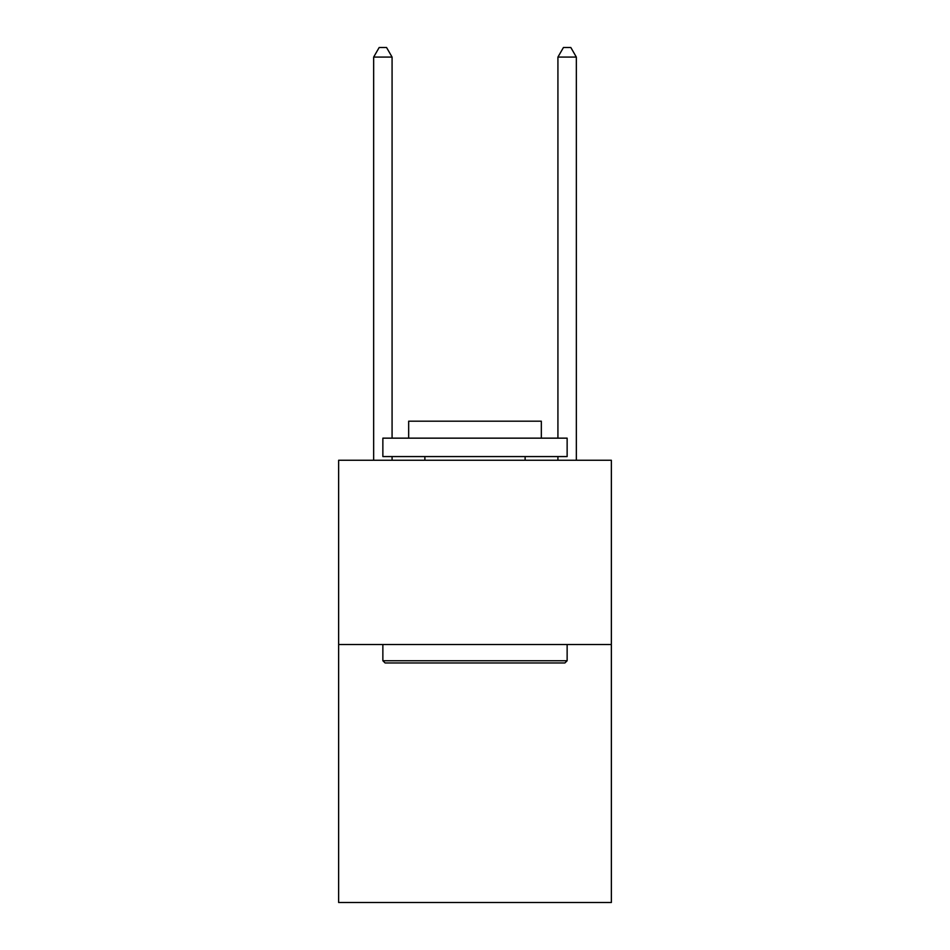 <?xml version="1.0" encoding="UTF-8"?>
<svg xmlns="http://www.w3.org/2000/svg" width="950" height="950" viewBox="0 0 950 950"><rect width="100%" height="100%" fill="white"/><g stroke="black" fill="none" stroke-linecap="round" stroke-linejoin="round"><path stroke-width="1.43" d="M611.361 644.528L611.361 902.5L338.639 902.5L338.639 460.263L611.361 460.263L611.361 644.528L338.639 644.528M385.082 662.957L382.862 660.737L567.138 660.737L564.918 662.957L385.082 662.957M567.138 438.152L567.138 456.57L382.862 456.57L382.862 438.152L567.138 438.152M408.666 438.152L408.666 421.194L541.334 421.194L541.334 438.152M567.138 644.528L567.138 660.737M382.862 644.528L382.862 660.737M525.124 456.57L525.124 460.263M424.876 456.57L424.876 460.263M392.077 438.152L392.077 57.083L373.659 57.083L373.659 460.263M392.077 456.57L392.077 460.263M373.659 57.083L379.181 47.5L386.555 47.5L392.077 57.083M576.341 460.263L576.341 57.083L557.923 57.083L557.923 438.152M557.923 460.263L557.923 456.57M557.923 57.083L563.445 47.5L570.819 47.5L576.341 57.083"/></g></svg>
